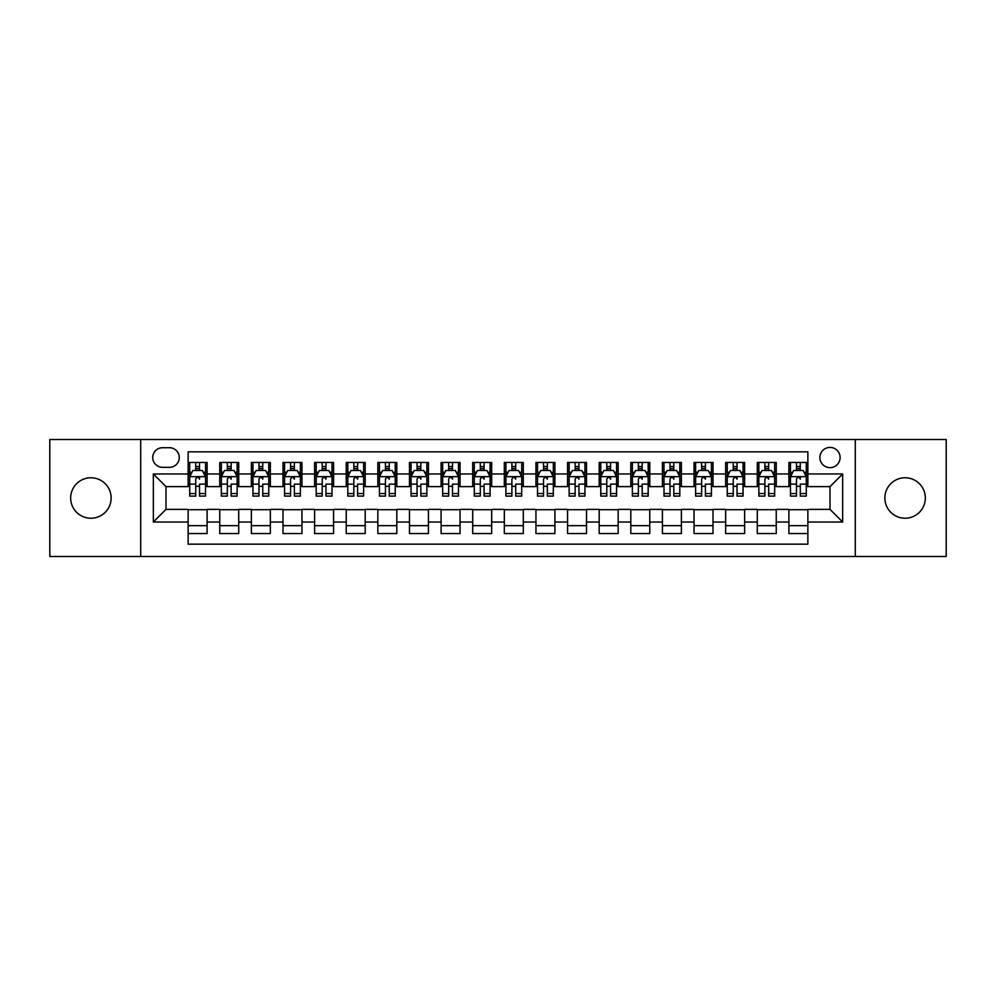 <?xml version="1.0" encoding="UTF-8"?>
<svg xmlns="http://www.w3.org/2000/svg" width="996" height="996" viewBox="0 0 996 996"><rect width="100%" height="100%" fill="white"/><g stroke="black" fill="none" stroke-linecap="round" stroke-linejoin="round"><path stroke-width="1.49" d="M905.09 477.769A20.231 20.231 0 0 0 884.859 498A20.231 20.231 0 0 0 905.09 518.231A20.231 20.231 0 0 0 925.334 498A20.231 20.231 0 0 0 905.09 477.769M90.91 477.769A20.231 20.231 0 0 0 70.666 498A20.231 20.231 0 0 0 90.91 518.231A20.231 20.231 0 0 0 111.141 498A20.231 20.231 0 0 0 90.91 477.769M830.004 447.416A10.122 10.122 0 0 0 819.882 457.525A10.122 10.122 0 0 0 830.004 467.647A10.122 10.122 0 0 0 840.114 457.525A10.122 10.122 0 0 0 830.004 447.416M855.29 556.49L946.2 556.49L946.2 439.51L855.29 439.51L855.29 556.49L140.71 556.49L140.71 439.51L49.8 439.51L49.8 556.49L140.71 556.49M807.868 462.43L788.894 462.43L788.894 473.972L776.245 473.972L776.245 486.621L788.894 486.621L788.894 473.972M776.245 473.972L776.245 462.43L757.271 462.43L757.271 473.972L744.635 473.972L744.635 486.621L757.271 486.621L757.271 473.972M744.635 473.972L744.635 462.43L725.661 462.43L725.661 473.972L713.012 473.972L713.012 486.621L725.661 486.621L725.661 473.972M713.012 473.972L713.012 462.43L694.038 462.43L694.038 473.972L681.389 473.972L681.389 486.621L694.038 486.621L694.038 473.972M681.389 473.972L681.389 462.43L662.415 462.43L662.415 473.972L649.765 473.972L649.765 486.621L662.415 486.621L662.415 473.972M649.765 473.972L649.765 462.43L630.804 462.43L630.804 473.972L618.155 473.972L618.155 486.621L630.804 486.621L630.804 473.972M618.155 473.972L618.155 462.43L599.181 462.43L599.181 473.972L586.532 473.972L586.532 486.621L599.181 486.621L599.181 473.972M586.532 473.972L586.532 462.43L567.558 462.43L567.558 473.972L554.909 473.972L554.909 486.621L567.558 486.621L567.558 473.972M554.909 473.972L554.909 462.43L535.948 462.43L535.948 473.972L523.298 473.972L523.298 486.621L535.948 486.621L535.948 473.972M523.298 473.972L523.298 462.43L504.325 462.43L504.325 473.972L491.675 473.972L491.675 486.621L504.325 486.621L504.325 473.972M491.675 473.972L491.675 462.43L472.702 462.43L472.702 473.972L460.052 473.972L460.052 486.621L472.702 486.621L472.702 473.972M460.052 473.972L460.052 462.43L441.091 462.43L441.091 473.972L428.442 473.972L428.442 486.621L441.091 486.621L441.091 473.972M428.442 473.972L428.442 462.43L409.468 462.43L409.468 473.972L396.819 473.972L396.819 486.621L409.468 486.621L409.468 473.972M396.819 473.972L396.819 462.43L377.845 462.43L377.845 473.972L365.196 473.972L365.196 486.621L377.845 486.621L377.845 473.972M365.196 473.972L365.196 462.43L346.235 462.43L346.235 473.972L333.585 473.972L333.585 486.621L346.235 486.621L346.235 473.972M333.585 473.972L333.585 462.43L314.612 462.43L314.612 473.972L301.962 473.972L301.962 486.621L314.612 486.621L314.612 473.972M301.962 473.972L301.962 462.43L282.989 462.43L282.989 473.972L270.339 473.972L270.339 486.621L282.989 486.621L282.989 473.972M270.339 473.972L270.339 462.43L251.366 462.43L251.366 473.972L238.729 473.972L238.729 486.621L251.366 486.621L251.366 473.972M238.729 473.972L238.729 462.43L219.755 462.43L219.755 486.621L207.106 486.621L207.106 462.43L188.132 462.43M188.132 533.57L207.106 533.57L207.106 509.379L219.755 509.379L219.755 533.57L238.729 533.57L238.729 509.379L251.366 509.379L251.366 522.029L238.729 522.029M251.366 522.029L251.366 533.57L270.339 533.57L270.339 509.379L282.989 509.379L282.989 522.029L270.339 522.029M282.989 522.029L282.989 533.57L301.962 533.57L301.962 509.379L314.612 509.379L314.612 522.029L301.962 522.029M314.612 522.029L314.612 533.57L333.585 533.57L333.585 509.379L346.235 509.379L346.235 522.029L333.585 522.029M346.235 522.029L346.235 533.57L365.196 533.57L365.196 509.379L377.845 509.379L377.845 522.029L365.196 522.029M377.845 522.029L377.845 533.57L396.819 533.57L396.819 509.379L409.468 509.379L409.468 522.029L396.819 522.029M409.468 522.029L409.468 533.57L428.442 533.57L428.442 509.379L441.091 509.379L441.091 522.029L428.442 522.029M441.091 522.029L441.091 533.57L460.052 533.57L460.052 509.379L472.702 509.379L472.702 522.029L460.052 522.029M472.702 522.029L472.702 533.57L491.675 533.57L491.675 509.379L504.325 509.379L504.325 522.029L491.675 522.029M504.325 522.029L504.325 533.57L523.298 533.57L523.298 509.379L535.948 509.379L535.948 522.029L523.298 522.029M535.948 522.029L535.948 533.57L554.909 533.57L554.909 509.379L567.558 509.379L567.558 522.029L554.909 522.029M567.558 522.029L567.558 533.57L586.532 533.57L586.532 509.379L599.181 509.379L599.181 522.029L586.532 522.029M599.181 522.029L599.181 533.57L618.155 533.57L618.155 509.379L630.804 509.379L630.804 522.029L618.155 522.029M630.804 522.029L630.804 533.57L649.765 533.57L649.765 509.379L662.415 509.379L662.415 522.029L649.765 522.029M662.415 522.029L662.415 533.57L681.389 533.57L681.389 509.379L694.038 509.379L694.038 522.029L681.389 522.029M694.038 522.029L694.038 533.57L713.012 533.57L713.012 509.379L725.661 509.379L725.661 522.029L713.012 522.029M725.661 522.029L725.661 533.57L744.635 533.57L744.635 509.379L757.271 509.379L757.271 522.029L744.635 522.029M757.271 522.029L757.271 533.57L776.245 533.57L776.245 509.379L788.894 509.379L788.894 522.029L776.245 522.029M162.522 467.336L169.482 467.336A9.798 9.798 0 0 0 179.28 457.525A9.798 9.798 0 0 0 169.482 447.727L162.522 447.727A9.798 9.798 0 0 0 152.724 457.525A9.798 9.798 0 0 0 162.522 467.336M855.29 439.51L140.71 439.51M807.868 473.972L807.868 451.835L188.132 451.835L188.132 486.621L165.996 486.621L165.996 509.379L188.132 509.379L188.132 544.165L807.868 544.165L807.868 509.379L830.004 509.379L830.004 486.621L807.868 486.621L807.868 473.972L842.653 473.972L842.653 522.029L807.868 522.029M188.132 522.029L153.347 522.029L153.347 473.972L188.132 473.972M788.894 522.029L788.894 533.57L807.868 533.57M188.132 470.336L189.713 470.336M195.726 470.336L199.511 470.336M205.525 470.336L207.106 470.336M188.132 486.297L189.713 486.297M195.726 486.297L199.511 486.297M205.525 486.297L207.106 486.297M188.132 509.703L207.106 509.703M188.132 525.664L207.106 525.664M219.755 486.297L221.336 486.297M227.337 486.297L231.134 486.297M237.148 486.297L238.729 486.297M219.755 470.336L221.336 470.336M227.337 470.336L231.134 470.336M237.148 470.336L238.729 470.336M219.755 509.703L238.729 509.703M219.755 525.664L238.729 525.664M251.366 509.703L270.339 509.703M251.366 525.664L270.339 525.664M251.366 470.336L252.947 470.336M258.96 470.336L262.757 470.336M268.758 470.336L270.339 470.336M251.366 486.297L252.947 486.297M258.96 486.297L262.757 486.297M268.758 486.297L270.339 486.297M282.989 509.703L301.962 509.703M282.989 525.664L301.962 525.664M282.989 470.336L284.57 470.336M290.583 470.336L294.368 470.336M300.381 470.336L301.962 470.336M282.989 486.297L284.57 486.297M290.583 486.297L294.368 486.297M300.381 486.297L301.962 486.297M314.612 509.703L333.585 509.703M314.612 525.664L333.585 525.664M314.612 470.336L316.193 470.336M322.194 470.336L325.991 470.336M332.004 470.336L333.585 470.336M314.612 486.297L316.193 486.297M322.194 486.297L325.991 486.297M332.004 486.297L333.585 486.297M346.235 509.703L365.196 509.703M346.235 525.664L365.196 525.664M346.235 470.336L347.816 470.336M353.817 470.336L357.614 470.336M363.615 470.336L365.196 470.336M346.235 486.297L347.816 486.297M353.817 486.297L357.614 486.297M363.615 486.297L365.196 486.297M377.845 509.703L396.819 509.703M377.845 525.664L396.819 525.664M377.845 470.336L379.426 470.336M385.44 470.336L389.224 470.336M395.238 470.336L396.819 470.336M377.845 486.297L379.426 486.297M385.44 486.297L389.224 486.297M395.238 486.297L396.819 486.297M409.468 509.703L428.442 509.703M409.468 525.664L428.442 525.664M409.468 470.336L411.049 470.336M417.05 470.336L420.847 470.336M426.861 470.336L428.442 470.336M409.468 486.297L411.049 486.297M417.05 486.297L420.847 486.297M426.861 486.297L428.442 486.297M441.091 509.703L460.052 509.703M441.091 525.664L460.052 525.664M441.091 470.336L442.672 470.336M448.673 470.336L452.47 470.336M458.471 470.336L460.052 470.336M441.091 486.297L442.672 486.297M448.673 486.297L452.47 486.297M458.471 486.297L460.052 486.297M472.702 509.703L491.675 509.703M472.702 525.664L491.675 525.664M472.702 470.336L474.283 470.336M480.296 470.336L484.093 470.336M490.094 470.336L491.675 470.336M472.702 486.297L474.283 486.297M480.296 486.297L484.093 486.297M490.094 486.297L491.675 486.297M504.325 509.703L523.298 509.703M504.325 525.664L523.298 525.664M504.325 470.336L505.906 470.336M511.907 470.336L515.704 470.336M521.717 470.336L523.298 470.336M504.325 486.297L505.906 486.297M511.907 486.297L515.704 486.297M521.717 486.297L523.298 486.297M535.948 509.703L554.909 509.703M535.948 525.664L554.909 525.664M535.948 470.336L537.529 470.336M543.53 470.336L547.327 470.336M553.328 470.336L554.909 470.336M535.948 486.297L537.529 486.297M543.53 486.297L547.327 486.297M553.328 486.297L554.909 486.297M567.558 509.703L586.532 509.703M567.558 525.664L586.532 525.664M567.558 470.336L569.139 470.336M575.153 470.336L578.95 470.336M584.951 470.336L586.532 470.336M567.558 486.297L569.139 486.297M575.153 486.297L578.95 486.297M584.951 486.297L586.532 486.297M599.181 509.703L618.155 509.703M599.181 525.664L618.155 525.664M599.181 470.336L600.762 470.336M606.776 470.336L610.56 470.336M616.574 470.336L618.155 470.336M599.181 486.297L600.762 486.297M606.776 486.297L610.56 486.297M616.574 486.297L618.155 486.297M630.804 509.703L649.765 509.703M630.804 525.664L649.765 525.664M630.804 470.336L632.385 470.336M638.386 470.336L642.183 470.336M648.184 470.336L649.765 470.336M630.804 486.297L632.385 486.297M638.386 486.297L642.183 486.297M648.184 486.297L649.765 486.297M662.415 509.703L681.389 509.703M662.415 525.664L681.389 525.664M662.415 470.336L663.996 470.336M670.009 470.336L673.806 470.336M679.807 470.336L681.389 470.336M662.415 486.297L663.996 486.297M670.009 486.297L673.806 486.297M679.807 486.297L681.389 486.297M694.038 509.703L713.012 509.703M694.038 525.664L713.012 525.664M694.038 470.336L695.619 470.336M701.632 470.336L705.417 470.336M711.43 470.336L713.012 470.336M694.038 486.297L695.619 486.297M701.632 486.297L705.417 486.297M711.43 486.297L713.012 486.297M725.661 509.703L744.635 509.703M725.661 525.664L744.635 525.664M725.661 470.336L727.242 470.336M733.243 470.336L737.04 470.336M743.053 470.336L744.635 470.336M725.661 486.297L727.242 486.297M733.243 486.297L737.04 486.297M743.053 486.297L744.635 486.297M757.271 509.703L776.245 509.703M757.271 525.664L776.245 525.664M757.271 470.336L758.852 470.336M764.866 470.336L768.663 470.336M774.664 470.336L776.245 470.336M757.271 486.297L758.852 486.297M764.866 486.297L768.663 486.297M774.664 486.297L776.245 486.297M788.894 509.703L807.868 509.703M788.894 525.664L807.868 525.664M788.894 470.336L790.475 470.336M796.489 470.336L800.274 470.336M806.287 470.336L807.868 470.336M788.894 486.297L790.475 486.297M796.489 486.297L800.274 486.297M806.287 486.297L807.868 486.297M165.996 486.621L153.347 473.972M165.996 509.379L153.347 522.029M842.653 473.972L830.004 486.621M842.653 522.029L830.004 509.379M199.511 462.43L199.511 470.486L199.511 466.539L195.726 466.539M205.525 493.53L199.511 493.53L199.511 496.108L205.525 496.108L205.525 476.81L202.362 470.486L192.875 470.486L189.713 476.81L189.713 484.143L189.713 462.43M189.713 489.858L189.713 491.987M189.713 472.291L189.713 466.539M189.713 493.53L189.713 496.108L195.726 496.108L195.726 493.53L189.713 493.53L189.713 484.143L195.726 484.143L195.726 489.858M205.525 472.291L205.525 466.539M199.511 493.53L199.511 484.143L205.525 484.143L205.525 462.43M195.726 470.486L195.726 462.43M199.511 489.858L199.511 491.987M195.726 493.53L195.726 479.188C196.984 476.748 198.254 476.748 199.511 479.188L199.511 476.661M231.134 462.43L231.134 470.486L231.134 466.539L227.337 466.539M237.148 493.53L231.134 493.53L231.134 496.108L237.148 496.108L237.148 476.81L233.985 470.486L224.498 470.486L221.336 476.81L221.336 484.143L221.336 462.43M221.336 489.858L221.336 491.987M221.336 472.291L221.336 466.539M221.336 493.53L221.336 496.108L227.337 496.108L227.337 493.53L221.336 493.53L221.336 484.143L227.337 484.143L227.337 489.858M237.148 472.291L237.148 466.539M231.134 493.53L231.134 484.143L237.148 484.143L237.148 462.43M227.337 470.486L227.337 462.43M231.134 489.858L231.134 491.987M227.337 493.53L227.337 479.188C228.607 476.748 229.877 476.748 231.134 479.188L231.134 476.661M262.757 462.43L262.757 470.486L262.757 466.539L258.96 466.539M268.758 493.53L262.757 493.53L262.757 496.108L268.758 496.108L268.758 476.81L265.596 470.486L256.109 470.486L252.947 476.81L252.947 484.143L252.947 462.43M252.947 489.858L252.947 491.987M252.947 472.291L252.947 466.539M252.947 493.53L252.947 496.108L258.96 496.108L258.96 493.53L252.947 493.53L252.947 484.143L258.96 484.143L258.96 489.858M268.758 472.291L268.758 466.539M262.757 493.53L262.757 484.143L268.758 484.143L268.758 462.43M258.96 470.486L258.96 462.43M262.757 489.858L262.757 491.987M258.96 493.53L258.96 479.188C260.23 476.748 261.487 476.748 262.757 479.188L262.757 476.661M294.368 462.43L294.368 470.486L294.368 466.539L290.583 466.539M300.381 493.53L294.368 493.53L294.368 496.108L300.381 496.108L300.381 476.81L297.219 470.486L287.732 470.486L284.57 476.81L284.57 484.143L284.57 462.43M284.57 489.858L284.57 491.987M284.57 472.291L284.57 466.539M284.57 493.53L284.57 496.108L290.583 496.108L290.583 493.53L284.57 493.53L284.57 484.143L290.583 484.143L290.583 489.858M300.381 472.291L300.381 466.539M294.368 493.53L294.368 484.143L300.381 484.143L300.381 462.43M290.583 470.486L290.583 462.43M294.368 489.858L294.368 491.987M290.583 493.53L290.583 479.188C291.84 476.748 293.11 476.748 294.368 479.188L294.368 476.661M325.991 462.43L325.991 470.486L325.991 466.539L322.194 466.539M332.004 493.53L325.991 493.53L325.991 496.108L332.004 496.108L332.004 476.81L328.842 470.486L319.355 470.486L316.193 476.81L316.193 484.143L316.193 462.43M316.193 489.858L316.193 491.987M316.193 472.291L316.193 466.539M316.193 493.53L316.193 496.108L322.194 496.108L322.194 493.53L316.193 493.53L316.193 484.143L322.194 484.143L322.194 489.858M332.004 472.291L332.004 466.539M325.991 493.53L325.991 484.143L332.004 484.143L332.004 462.43M322.194 470.486L322.194 462.43M325.991 489.858L325.991 491.987M322.194 493.53L322.194 479.188C323.463 476.748 324.733 476.748 325.991 479.188L325.991 476.661M357.614 462.43L357.614 470.486L357.614 466.539L353.817 466.539M363.615 493.53L357.614 493.53L357.614 496.108L363.615 496.108L363.615 476.81L360.452 470.486L350.966 470.486L347.816 476.81L347.816 484.143L347.816 462.43M347.816 489.858L347.816 491.987M347.816 472.291L347.816 466.539M347.816 493.53L347.816 496.108L353.817 496.108L353.817 493.53L347.816 493.53L347.816 484.143L353.817 484.143L353.817 489.858M363.615 472.291L363.615 466.539M357.614 493.53L357.614 484.143L363.615 484.143L363.615 462.43M353.817 470.486L353.817 462.43M357.614 489.858L357.614 491.987M353.817 493.53L353.817 479.188C355.086 476.748 356.344 476.748 357.614 479.188L357.614 476.661M389.224 462.43L389.224 470.486L389.224 466.539L385.44 466.539M395.238 493.53L389.224 493.53L389.224 496.108L395.238 496.108L395.238 476.81L392.075 470.486L382.589 470.486L379.426 476.81L379.426 484.143L379.426 462.43M379.426 489.858L379.426 491.987M379.426 472.291L379.426 466.539M379.426 493.53L379.426 496.108L385.44 496.108L385.44 493.53L379.426 493.53L379.426 484.143L385.44 484.143L385.44 489.858M395.238 472.291L395.238 466.539M389.224 493.53L389.224 484.143L395.238 484.143L395.238 462.43M385.44 470.486L385.44 462.43M389.224 489.858L389.224 491.987M385.44 493.53L385.44 479.188C386.697 476.748 387.967 476.748 389.224 479.188L389.224 476.661M420.847 462.43L420.847 470.486L420.847 466.539L417.05 466.539M426.861 493.53L420.847 493.53L420.847 496.108L426.861 496.108L426.861 476.81L423.698 470.486L414.212 470.486L411.049 476.81L411.049 484.143L411.049 462.43M411.049 489.858L411.049 491.987M411.049 472.291L411.049 466.539M411.049 493.53L411.049 496.108L417.05 496.108L417.05 493.53L411.049 493.53L411.049 484.143L417.05 484.143L417.05 489.858M426.861 472.291L426.861 466.539M420.847 493.53L420.847 484.143L426.861 484.143L426.861 462.43M417.05 470.486L417.05 462.43M420.847 489.858L420.847 491.987M417.05 493.53L417.05 479.188C418.32 476.748 419.59 476.748 420.847 479.188L420.847 476.661M452.47 462.43L452.47 470.486L452.47 466.539L448.673 466.539M458.471 493.53L452.47 493.53L452.47 496.108L458.471 496.108L458.471 476.81L455.309 470.486L445.835 470.486L442.672 476.81L442.672 484.143L442.672 462.43M442.672 489.858L442.672 491.987M442.672 472.291L442.672 466.539M442.672 493.53L442.672 496.108L448.673 496.108L448.673 493.53L442.672 493.53L442.672 484.143L448.673 484.143L448.673 489.858M458.471 472.291L458.471 466.539M452.47 493.53L452.47 484.143L458.471 484.143L458.471 462.43M448.673 470.486L448.673 462.43M452.47 489.858L452.47 491.987M448.673 493.53L448.673 479.188C449.943 476.748 451.2 476.748 452.47 479.188L452.47 476.661M484.093 462.43L484.093 470.486L484.093 466.539L480.296 466.539M490.094 493.53L484.093 493.53L484.093 496.108L490.094 496.108L490.094 476.81L486.932 470.486L477.445 470.486L474.283 476.81L474.283 484.143L474.283 462.43M474.283 489.858L474.283 491.987M474.283 472.291L474.283 466.539M474.283 493.53L474.283 496.108L480.296 496.108L480.296 493.53L474.283 493.53L474.283 484.143L480.296 484.143L480.296 489.858M490.094 472.291L490.094 466.539M484.093 493.53L484.093 484.143L490.094 484.143L490.094 462.43M480.296 470.486L480.296 462.43M484.093 489.858L484.093 491.987M480.296 493.53L480.296 479.188C481.566 476.748 482.823 476.748 484.093 479.188L484.093 476.661M515.704 462.43L515.704 470.486L515.704 466.539L511.907 466.539M521.717 493.53L515.704 493.53L515.704 496.108L521.717 496.108L521.717 476.81L518.555 470.486L509.068 470.486L505.906 476.81L505.906 484.143L505.906 462.43M505.906 489.858L505.906 491.987M505.906 472.291L505.906 466.539M505.906 493.53L505.906 496.108L511.907 496.108L511.907 493.53L505.906 493.53L505.906 484.143L511.907 484.143L511.907 489.858M521.717 472.291L521.717 466.539M515.704 493.53L515.704 484.143L521.717 484.143L521.717 462.43M511.907 470.486L511.907 462.43M515.704 489.858L515.704 491.987M511.907 493.53L511.907 479.188C513.177 476.748 514.446 476.748 515.704 479.188L515.704 476.661M547.327 462.43L547.327 470.486L547.327 466.539L543.53 466.539M553.328 493.53L547.327 493.53L547.327 496.108L553.328 496.108L553.328 476.81L550.166 470.486L540.691 470.486L537.529 476.81L537.529 484.143L537.529 462.43M537.529 489.858L537.529 491.987M537.529 472.291L537.529 466.539M537.529 493.53L537.529 496.108L543.53 496.108L543.53 493.53L537.529 493.53L537.529 484.143L543.53 484.143L543.53 489.858M553.328 472.291L553.328 466.539M547.327 493.53L547.327 484.143L553.328 484.143L553.328 462.43M543.53 470.486L543.53 462.43M547.327 489.858L547.327 491.987M543.53 493.53L543.53 479.188C544.8 476.748 546.057 476.748 547.327 479.188L547.327 476.661M578.95 462.43L578.95 470.486L578.95 466.539L575.153 466.539M584.951 493.53L578.95 493.53L578.95 496.108L584.951 496.108L584.951 476.81L581.789 470.486L572.302 470.486L569.139 476.81L569.139 484.143L569.139 462.43M569.139 489.858L569.139 491.987M569.139 472.291L569.139 466.539M569.139 493.53L569.139 496.108L575.153 496.108L575.153 493.53L569.139 493.53L569.139 484.143L575.153 484.143L575.153 489.858M584.951 472.291L584.951 466.539M578.95 493.53L578.95 484.143L584.951 484.143L584.951 462.43M575.153 470.486L575.153 462.43M578.95 489.858L578.95 491.987M575.153 493.53L575.153 479.188C576.423 476.748 577.68 476.748 578.95 479.188L578.95 476.661M610.56 462.43L610.56 470.486L610.56 466.539L606.776 466.539M616.574 493.53L610.56 493.53L610.56 496.108L616.574 496.108L616.574 476.81L613.412 470.486L603.925 470.486L600.762 476.81L600.762 484.143L600.762 462.43M600.762 489.858L600.762 491.987M600.762 472.291L600.762 466.539M600.762 493.53L600.762 496.108L606.776 496.108L606.776 493.53L600.762 493.53L600.762 484.143L606.776 484.143L606.776 489.858M616.574 472.291L616.574 466.539M610.56 493.53L610.56 484.143L616.574 484.143L616.574 462.43M606.776 470.486L606.776 462.43M610.56 489.858L610.56 491.987M606.776 493.53L606.776 479.188C608.033 476.748 609.303 476.748 610.56 479.188L610.56 476.661M642.183 462.43L642.183 470.486L642.183 466.539L638.386 466.539M648.184 493.53L642.183 493.53L642.183 496.108L648.184 496.108L648.184 476.81L645.035 470.486L635.548 470.486L632.385 476.81L632.385 484.143L632.385 462.43M632.385 489.858L632.385 491.987M632.385 472.291L632.385 466.539M632.385 493.53L632.385 496.108L638.386 496.108L638.386 493.53L632.385 493.53L632.385 484.143L638.386 484.143L638.386 489.858M648.184 472.291L648.184 466.539M642.183 493.53L642.183 484.143L648.184 484.143L648.184 462.43M638.386 470.486L638.386 462.43M642.183 489.858L642.183 491.987M638.386 493.53L638.386 479.188C639.656 476.748 640.926 476.748 642.183 479.188L642.183 476.661M673.806 462.43L673.806 470.486L673.806 466.539L670.009 466.539M679.807 493.53L673.806 493.53L673.806 496.108L679.807 496.108L679.807 476.81L676.645 470.486L667.158 470.486L663.996 476.81L663.996 484.143L663.996 462.43M663.996 489.858L663.996 491.987M663.996 472.291L663.996 466.539M663.996 493.53L663.996 496.108L670.009 496.108L670.009 493.53L663.996 493.53L663.996 484.143L670.009 484.143L670.009 489.858M679.807 472.291L679.807 466.539M673.806 493.53L673.806 484.143L679.807 484.143L679.807 462.43M670.009 470.486L670.009 462.43M673.806 489.858L673.806 491.987M670.009 493.53L670.009 479.188C671.279 476.748 672.537 476.748 673.806 479.188L673.806 476.661M705.417 462.43L705.417 470.486L705.417 466.539L701.632 466.539M711.43 493.53L705.417 493.53L705.417 496.108L711.43 496.108L711.43 476.81L708.268 470.486L698.781 470.486L695.619 476.81L695.619 484.143L695.619 462.43M695.619 489.858L695.619 491.987M695.619 472.291L695.619 466.539M695.619 493.53L695.619 496.108L701.632 496.108L701.632 493.53L695.619 493.53L695.619 484.143L701.632 484.143L701.632 489.858M711.43 472.291L711.43 466.539M705.417 493.53L705.417 484.143L711.43 484.143L711.43 462.43M701.632 470.486L701.632 462.43M705.417 489.858L705.417 491.987M701.632 493.53L701.632 479.188C702.89 476.748 704.16 476.748 705.417 479.188L705.417 476.661M737.04 462.43L737.04 470.486L737.04 466.539L733.243 466.539M743.053 493.53L737.04 493.53L737.04 496.108L743.053 496.108L743.053 476.81L739.891 470.486L730.404 470.486L727.242 476.81L727.242 484.143L727.242 462.43M727.242 489.858L727.242 491.987M727.242 472.291L727.242 466.539M727.242 493.53L727.242 496.108L733.243 496.108L733.243 493.53L727.242 493.53L727.242 484.143L733.243 484.143L733.243 489.858M743.053 472.291L743.053 466.539M737.04 493.53L737.04 484.143L743.053 484.143L743.053 462.43M733.243 470.486L733.243 462.43M737.04 489.858L737.04 491.987M733.243 493.53L733.243 479.188C734.513 476.748 735.783 476.748 737.04 479.188L737.04 476.661M768.663 462.43L768.663 470.486L768.663 466.539L764.866 466.539M774.664 493.53L768.663 493.53L768.663 496.108L774.664 496.108L774.664 476.81L771.502 470.486L762.015 470.486L758.852 476.81L758.852 484.143L758.852 462.43M758.852 489.858L758.852 491.987M758.852 472.291L758.852 466.539M758.852 493.53L758.852 496.108L764.866 496.108L764.866 493.53L758.852 493.53L758.852 484.143L764.866 484.143L764.866 489.858M774.664 472.291L774.664 466.539M768.663 493.53L768.663 484.143L774.664 484.143L774.664 462.43M764.866 470.486L764.866 462.43M768.663 489.858L768.663 491.987M764.866 493.53L764.866 479.188C766.136 476.748 767.393 476.748 768.663 479.188L768.663 476.661M800.274 462.43L800.274 470.486L800.274 466.539L796.489 466.539M806.287 493.53L800.274 493.53L800.274 496.108L806.287 496.108L806.287 476.81L803.125 470.486L793.638 470.486L790.475 476.81L790.475 484.143L790.475 462.43M790.475 489.858L790.475 491.987M790.475 472.291L790.475 466.539M790.475 493.53L790.475 496.108L796.489 496.108L796.489 493.53L790.475 493.53L790.475 484.143L796.489 484.143L796.489 489.858M806.287 472.291L806.287 466.539M800.274 493.53L800.274 484.143L806.287 484.143L806.287 462.43M796.489 470.486L796.489 462.43M800.274 489.858L800.274 491.987M796.489 493.53L796.489 479.188C797.746 476.748 799.016 476.748 800.274 479.188L800.274 476.661M219.755 522.029L207.106 522.029M219.755 473.972L207.106 473.972M205.45 476.661L189.788 476.661M189.713 472.229L192.004 472.229M203.234 472.229L205.525 472.229M199.511 468.556L195.726 468.556M237.06 476.661L221.411 476.661M221.336 472.229L223.627 472.229M234.857 472.229L237.148 472.229M231.134 468.556L227.337 468.556M268.683 476.661L253.034 476.661M252.947 472.229L255.25 472.229M266.467 472.229L268.758 472.229M262.757 468.556L258.96 468.556M300.306 476.661L284.644 476.661M284.57 472.229L286.86 472.229M298.09 472.229L300.381 472.229M294.368 468.556L290.583 468.556M331.917 476.661L316.267 476.661M316.193 472.229L318.483 472.229M329.713 472.229L332.004 472.229M325.991 468.556L322.194 468.556M363.54 476.661L347.89 476.661M347.816 472.229L350.106 472.229M361.324 472.229L363.615 472.229M357.614 468.556L353.817 468.556M395.163 476.661L379.513 476.661M379.426 472.229L381.717 472.229M392.947 472.229L395.238 472.229M389.224 468.556L385.44 468.556M426.774 476.661L411.124 476.661M411.049 472.229L413.34 472.229M424.57 472.229L426.861 472.229M420.847 468.556L417.05 468.556M458.397 476.661L442.747 476.661M442.672 472.229L444.963 472.229M456.18 472.229L458.471 472.229M452.47 468.556L448.673 468.556M490.02 476.661L474.37 476.661M474.283 472.229L476.574 472.229M487.803 472.229L490.094 472.229M484.093 468.556L480.296 468.556M521.63 476.661L505.98 476.661M505.906 472.229L508.197 472.229M519.426 472.229L521.717 472.229M515.704 468.556L511.907 468.556M553.253 476.661L537.603 476.661M537.529 472.229L539.82 472.229M551.037 472.229L553.328 472.229M547.327 468.556L543.53 468.556M584.876 476.661L569.226 476.661M569.139 472.229L571.43 472.229M582.66 472.229L584.951 472.229M578.95 468.556L575.153 468.556M616.487 476.661L600.837 476.661M600.762 472.229L603.053 472.229M614.283 472.229L616.574 472.229M610.56 468.556L606.776 468.556M648.11 476.661L632.46 476.661M632.385 472.229L634.676 472.229M645.894 472.229L648.184 472.229M642.183 468.556L638.386 468.556M679.733 476.661L664.083 476.661M663.996 472.229L666.287 472.229M677.517 472.229L679.807 472.229M673.806 468.556L670.009 468.556M711.356 476.661L695.694 476.661M695.619 472.229L697.91 472.229M709.14 472.229L711.43 472.229M705.417 468.556L701.632 468.556M742.966 476.661L727.317 476.661M727.242 472.229L729.533 472.229M740.75 472.229L743.053 472.229M737.04 468.556L733.243 468.556M774.589 476.661L758.94 476.661M758.852 472.229L761.143 472.229M772.373 472.229L774.664 472.229M768.663 468.556L764.866 468.556M806.212 476.661L790.55 476.661M790.475 472.229L792.766 472.229M803.996 472.229L806.287 472.229M800.274 468.556L796.489 468.556"/></g></svg>
